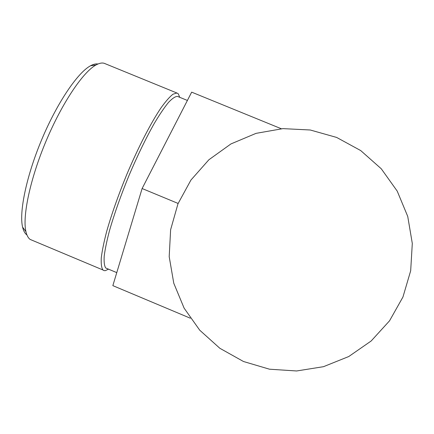 <?xml version="1.0" encoding="UTF-8"?>
<svg xmlns="http://www.w3.org/2000/svg" width="434" height="434" viewBox="0 0 434 434"><rect width="100%" height="100%" fill="white"/><g stroke="black" fill="none" stroke-linecap="round" stroke-linejoin="round"><path stroke-width="0.65" d="M26.941 234.951C24.95 233.573 23.507 230.969 22.601 227.15C18.944 212.215 26.469 175.754 41.919 139.113C57.348 102.457 77.735 72.592 90.489 65.794C93.359 64.221 95.854 63.624 97.965 64.01M105.457 63.814L104.176 63.288C101.936 62.642 99.218 63.201 96.022 64.964C83.089 71.941 62.143 102.842 46.172 140.811C30.168 178.759 22.286 216.403 25.926 231.626C26.799 235.423 28.205 238.016 30.141 239.422L32.892 240.577M178.2 96.684L177.463 96.386C175.233 96.446 172.244 98.458 168.49 102.424C164.334 107.529 159.625 114.478 154.374 123.267C146.019 138.012 137.6 155.329 129.12 175.222C120.891 195.267 114.37 213.669 109.552 230.432C106.851 240.675 105.061 249.262 104.193 256.196C103.851 262.049 104.366 265.982 105.739 268L107.366 268.679M108.516 269.161L105.31 270.664L104.014 270.604L102.934 269.975C101.502 267.876 100.954 263.807 101.285 257.763C102.158 250.608 103.981 241.743 106.748 231.181C111.69 213.891 118.406 194.909 126.896 174.235C138.251 147.359 150.826 123.017 160.819 108.126C165.576 101.469 169.634 96.825 172.992 94.194L176.904 93.012L178.287 93.825L179.725 97.308M336.632 137.432L360.714 150.571L381.264 168.772L397.213 191.106L407.738 216.43L412.3 243.452L410.673 270.783L402.947 297.013L389.542 320.818L371.162 340.988L348.762 356.531L323.487 366.687L296.617 370.972L269.503 369.204L243.49 361.506L219.843 348.28L199.732 330.198L184.119 308.156L173.774 283.234L169.195 256.657L170.622 229.727L177.983 203.758L190.949 180.039L208.895 159.75L230.959 143.92L256.055 133.357L282.935 128.627L310.256 129.999L336.632 137.432M178.114 203.448L142.113 188.524L112.845 285.637L190.336 318.214M281.292 128.741L191.671 92.149L142.113 188.524M22.601 227.15L25.926 231.626M90.489 65.794L96.022 64.964M30.141 239.422L102.934 269.975M104.176 63.288L176.904 93.012M105.739 268L116.768 272.623M177.463 96.386L187.407 100.449"/></g></svg>
